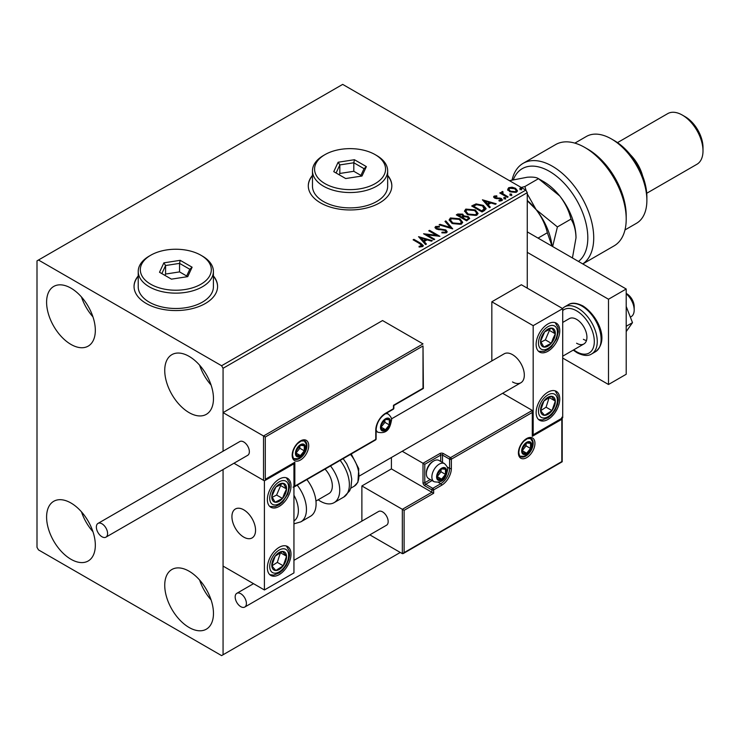 <?xml version="1.0" encoding="UTF-8"?>
<svg xmlns="http://www.w3.org/2000/svg" width="740" height="740" viewBox="0 0 740 740"><rect width="100%" height="100%" fill="white"/><g stroke="black" fill="none" stroke-linecap="round" stroke-linejoin="round"><path stroke-width="1.11" d="M138.223 275.937A41.764 24.115 0 0 0 134.042 286.445A41.764 24.115 0 0 0 146.279 303.493A41.764 24.115 0 0 0 191.799 308.728A41.764 24.115 0 0 0 217.579 286.445A41.764 24.115 0 0 0 213.407 275.937M138.223 276.279A41.764 24.115 0 0 0 134.042 286.621M312.474 175.334A41.764 24.115 0 0 0 308.293 185.842A41.764 24.115 0 0 0 320.531 202.89A41.764 24.115 0 0 0 366.05 208.125A41.764 24.115 0 0 0 391.83 185.842A41.764 24.115 0 0 0 387.658 175.334M312.474 175.667A41.764 24.115 0 0 0 308.293 186.008M189.098 627.483A34.456 19.897 60 0 1 166.593 597.115A34.456 19.897 60 0 1 171.874 569.504A34.456 19.897 60 0 1 189.098 571.206A34.456 19.897 60 0 1 211.612 601.574A34.456 19.897 60 0 1 206.331 629.185A34.456 19.897 60 0 1 189.098 627.483M211.085 599.918A34.456 19.897 60 0 1 199.606 580.021M70.966 344.424A34.456 19.897 60 0 1 48.452 314.056A34.456 19.897 60 0 1 53.733 286.445A34.456 19.897 60 0 1 70.966 288.147A34.456 19.897 60 0 1 93.471 318.514A34.456 19.897 60 0 1 88.19 346.126A34.456 19.897 60 0 1 70.966 344.424M92.953 316.859A34.456 19.897 60 0 1 81.465 296.962M189.098 412.624A34.456 19.897 60 0 1 166.593 382.266A34.456 19.897 60 0 1 171.874 354.654A34.456 19.897 60 0 1 189.098 356.356A34.456 19.897 60 0 1 211.612 386.724A34.456 19.897 60 0 1 206.331 414.335A34.456 19.897 60 0 1 189.098 412.624M211.085 385.059A34.456 19.897 60 0 1 199.606 365.162M70.966 559.274A34.456 19.897 60 0 1 48.452 528.906A34.456 19.897 60 0 1 53.733 501.295A34.456 19.897 60 0 1 70.966 503.006A34.456 19.897 60 0 1 93.471 533.364A34.456 19.897 60 0 1 88.19 560.985A34.456 19.897 60 0 1 70.966 559.274M92.953 531.709A34.456 19.897 60 0 1 81.465 511.812M527.269 288.156L527.269 192.659L223.064 368.289L221.593 365.736L525.798 190.106L342.685 84.388L37 260.868L37 547.341L38.48 549.894L221.593 655.612L223.064 654.761L223.064 469.539L223.064 566.091L264.411 589.965L293.947 572.917L293.947 463.786L293.429 463.481M265.299 437.007L265.299 479.298L294.835 462.25L294.835 486.125L375.763 439.403L375.763 430.19A13.783 7.955 -60 0 1 385.503 413.309L393.476 408.702L393.476 405.298L423.012 388.241L423.012 345.959L265.299 437.007L223.064 412.624L223.064 451.206L223.064 368.289M223.064 654.761L400.275 552.456M507.77 189.671L508.667 187.71L512.052 187.192L515.502 188.293L517.491 190.809L516.483 192.224L509.675 191.66L507.677 189.135M502.627 192.271L503.126 193.862L508.13 196.896L507.335 197.349L499.777 192.992L500.573 192.529L501.692 193.177L501.831 191.66L502.691 191.457L503.117 192.141L502.451 193.094M500.37 193.334L501.692 193.852L501.831 191.66L501.831 192.335L502.691 192.141L502.691 191.457M494.135 196.091L496.743 195.832L496.929 196.47L495.115 196.6L495.365 197.636L501.313 198.459L502.404 199.856L501.812 200.688L499.158 201.049L498.908 200.383L501.137 199.726L501.137 200.401L500.795 200.892L500.555 198.949L494.607 198.117L493.599 196.868L494.135 196.091L494.135 196.775L495.495 196.47M495.115 196.6L495.365 198.311L496.244 198.597L496.244 197.922M484.423 210.576L482.027 211.964L471.685 205.998L476.079 203.888L483.349 205.387L486.106 208.588L484.423 210.576M466.653 220.844L456.312 214.878L457.773 214.026L462.713 214.128L463.943 215.96L468.217 216.543L469.669 218.383L466.653 220.844M463.98 215.692L463.943 216.644L468.217 217.227L468.217 216.543M452.732 228.873L439.088 224.821L439.949 224.322L450.309 227.393L444.981 221.417L445.841 220.918L452.732 228.873M434.713 239.279L433.918 239.742L423.576 233.775L436.452 235.237L428.747 230.788L429.542 230.325L439.875 236.301L427.017 234.839L434.713 239.279M419.081 247.003L421.55 246.642L421.55 245.967L419.987 243.784L413.105 239.816L413.901 239.353L420.884 243.386L423.317 245.615L422.614 246.568L419.469 247.012L419.081 246.318L421.782 245.763M221.593 365.736L38.48 260.018M418.544 236.68L432.327 240.657L431.457 241.157L427.082 239.862L424.177 241.536L426.434 244.061L425.565 244.561L418.544 236.68M436.683 227.125L436.952 228.484L445.832 229.937L447.191 231.731L446.442 232.813L441.863 232.85L441.983 232.175L445.323 232.231L445.859 231.463L445.018 230.39L436.193 228.965L434.981 227.476L435.629 226.505L439.375 226.366L439.394 227.088L436.683 227.125L436.415 228.022M451.983 223.397L449.152 219.882L450.429 217.958L459.882 218.772L462.676 222.296L461.362 224.202L451.983 223.397M467.356 214.517L464.526 211.011L465.802 209.087L475.256 209.901L478.049 213.416L476.736 215.322L467.356 214.517M482.424 199.8L496.207 203.778L495.338 204.277L490.962 202.982L488.058 204.656L490.305 207.181L489.445 207.681L482.424 199.8M504.088 198.385L503.894 197.506L505.411 197.617L505.614 198.496L504.088 198.385L503.894 197.506L503.894 198.191L505.411 198.302L505.411 197.617L505.614 198.496M510.184 194.861L509.99 193.982L511.507 194.102L511.71 194.981L510.184 194.861L509.99 193.982L509.99 194.666L511.507 194.777L511.507 194.102L511.71 194.981M520.127 189.126L519.924 188.247L521.45 188.358L521.645 189.237L520.127 189.126L519.924 188.247L519.924 188.931L521.45 189.042L521.45 188.358L521.645 189.237M525.798 190.106L527.269 192.659M391.83 186.008A41.764 24.115 0 0 0 387.658 175.667M217.579 286.621A41.764 24.115 0 0 0 213.407 276.279M413.697 240.158L413.901 239.353M413.901 240.038L423.252 245.948M420.875 246.864L420.875 246.179M421.55 246.642L421.893 246.115M419.229 237.447L431.55 241.111M426.027 244.293L424.177 241.536M421.097 238.086L423.456 241.407L425.685 240.121L425.685 239.446L421.097 238.086L423.456 240.722L425.685 239.446M423.456 241.407L423.456 240.722M424.825 234.488L436.452 235.921L436.452 235.237M429.339 231.13L429.542 230.325M429.542 231.01L438.654 236.273M434.121 239.621L427.017 235.524L427.017 234.839M445.323 232.231L445.323 232.915L441.983 232.86L441.983 232.175M445.323 232.915L445.776 231.796M435.046 227.809L435.629 226.505M435.629 227.189L439.375 227.051L439.375 226.366M436.683 227.809L436.952 228.484M436.952 229.169L438.764 229.659L438.764 228.975M438.764 229.659L440.772 229.687L440.772 229.002M440.772 229.687L445.832 230.621L445.832 229.937M445.832 230.621L447.145 232.055M439.865 225.053L439.949 224.322M439.949 225.006L450.309 228.077L450.309 227.393M445.378 221.871L445.841 220.918M445.841 221.602L452.177 228.706M449.18 220.233L450.429 217.958M450.429 218.642L459.882 219.456L459.882 218.772M459.882 219.456L462.648 222.629M450.54 220.483L452.778 223.61L460.271 224.285L461.316 222.333M459.087 219.234L451.529 218.55L450.503 220.113L452.778 222.934L460.271 223.6L461.353 221.982L459.087 219.234M460.271 224.285L460.271 223.6M452.778 223.61L452.778 222.934M456.904 215.21L462.713 214.813L462.713 214.128M462.713 214.813L463.943 216.644M468.217 217.227L469.613 218.707M467.292 219.928L468.328 218.152L467.43 217.005L464.332 216.663L462.537 217.551L462.537 218.235L466.385 220.455L468.235 218.485M461.889 217.384L462.833 215.71L461.945 214.6L458.171 215.026L458.171 215.71L461.483 217.625L462.74 216.024M461.483 217.625L461.889 216.709M458.171 215.026L461.483 216.94M466.385 220.455L467.292 219.244M462.537 217.551L466.385 219.771M464.554 211.363L465.802 209.087M465.802 209.772L475.256 210.576L475.256 209.901M475.256 210.576L478.022 213.749M465.913 211.603L468.152 214.739L475.644 215.414L476.69 213.462M474.46 210.354L466.903 209.679L465.876 211.233L468.152 214.054L475.644 214.73L476.727 213.111L474.46 210.354M475.644 215.414L475.644 214.73M468.152 214.739L468.152 214.054M472.277 206.34L476.079 204.573L476.079 203.888M476.079 204.573L483.349 206.062L483.349 205.387M483.349 206.062L486.069 208.93M484.478 209.707L482.545 205.84L476.643 204.693L473.545 206.155L473.545 206.83L481.759 211.575L484.478 209.707L484.654 208.652M473.545 206.155L481.759 210.891L484.7 208.31L484.7 208.985M481.759 211.575L481.759 210.891M483.109 200.568L495.421 204.231M489.908 207.413L488.058 204.656M484.977 201.206L487.336 204.527L489.566 203.241L489.566 202.566L484.977 201.206L487.336 203.842L489.566 202.566M487.336 204.527L487.336 203.842M496.743 196.452L496.743 195.832M495.115 197.284L495.365 198.311L495.115 197.284M496.244 198.597L499.879 198.625L499.879 197.941M499.879 198.625L501.313 199.143L501.313 198.459M501.313 199.143L502.33 200.179M499.953 201.104L500.795 200.892L500.555 199.624M493.673 197.219L494.135 196.775M504.088 199.069L503.894 198.191M505.411 198.302L505.614 199.18M500.573 193.214L500.573 192.529M502.627 192.946L503.126 193.862M503.126 194.537L507.538 197.238M510.184 195.545L509.99 194.666M511.507 194.777L511.71 195.665M507.77 190.356L508.667 187.71M508.667 188.395L512.052 187.877L512.052 187.192M512.052 187.877L515.502 188.978L515.502 188.293M515.502 188.978L517.445 191.142M508.972 189.597L510.48 191.891L515.549 192.372L516.206 190.976M514.716 188.756L509.592 188.247L508.916 189.246L510.48 191.207L515.549 191.688L516.261 190.643L514.716 188.756M515.549 192.372L515.549 191.688M510.48 191.891L510.48 191.207M520.127 189.81L519.924 188.931M521.45 189.042L521.645 189.921M512.505 381.933A16.706 9.648 -120 0 0 520.858 382.765A16.706 9.648 -120 0 0 523.421 369.38A16.706 9.648 -120 0 0 512.505 354.654A16.706 9.648 -120 0 0 504.153 353.822L391.404 418.923M547.942 419.45A16.706 9.648 -60 0 1 539.59 420.274A16.706 9.648 -60 0 1 537.027 406.889A16.706 9.648 -60 0 1 547.942 392.163A16.706 9.648 -60 0 1 556.295 391.34A16.706 9.648 -60 0 1 558.857 404.725A16.706 9.648 -60 0 1 547.942 419.45M547.942 323.963A16.706 9.648 120 0 0 537.027 338.68A16.706 9.648 120 0 0 539.59 352.074A16.706 9.648 120 0 0 547.942 351.241A16.706 9.648 120 0 0 558.857 336.524A16.706 9.648 120 0 0 556.295 323.13A16.706 9.648 120 0 0 547.942 323.963M533.179 325.665L562.715 308.617L562.715 417.749L533.179 434.796L533.179 325.665L491.832 301.791L491.832 360.935M562.715 308.617L521.367 284.743L491.832 301.791M533.179 434.796L532.661 434.5M243.738 537.101A16.706 9.648 60 0 1 232.822 522.385A16.706 9.648 60 0 1 235.385 508.99A16.706 9.648 60 0 1 243.738 509.823A16.706 9.648 60 0 1 254.653 524.549A16.706 9.648 60 0 1 252.09 537.934A16.706 9.648 60 0 1 243.738 537.101M279.183 479.132A16.706 9.648 -60 0 1 287.536 478.299A16.706 9.648 -60 0 1 290.099 491.693A16.706 9.648 -60 0 1 279.183 506.41A16.706 9.648 -60 0 1 270.831 507.242A16.706 9.648 -60 0 1 268.269 493.848A16.706 9.648 -60 0 1 279.183 479.132M279.183 574.619A16.706 9.648 120 0 0 290.099 559.893A16.706 9.648 120 0 0 287.536 546.509A16.706 9.648 120 0 0 279.183 547.332A16.706 9.648 120 0 0 268.269 562.058A16.706 9.648 120 0 0 270.831 575.442A16.706 9.648 120 0 0 279.183 574.619M264.411 589.965L264.411 480.834L293.947 463.786M264.411 480.834L233.96 463.249L263.532 480.325L263.532 435.99L423.012 343.906L382.552 320.55L223.064 412.624M626.207 293.438L626.798 293.78A10.443 6.031 60 0 1 634.078 305.056A10.443 6.031 60 0 1 634.189 306.573L634.189 309.977A14.615 8.436 -120 0 0 634.032 307.868A14.615 8.436 -120 0 0 626.207 293.752M255.383 527.87A16.706 9.648 -120 0 0 247.317 512.524A16.706 9.648 -120 0 0 235.385 508.99A16.706 9.648 -120 0 0 232.101 519.054A16.706 9.648 -120 0 0 240.167 534.4A16.706 9.648 -120 0 0 252.09 537.934A16.706 9.648 -120 0 0 255.383 527.87M630.36 317.136L631.155 316.674A14.615 8.436 -120 0 0 634.189 309.977M423.012 345.959L423.382 388.454L393.846 405.511L393.846 408.193A1.249 0.722 180 0 1 393.476 408.702A1.249 0.722 -120 0 1 393.218 409.276A1.249 1.249 0 0 0 393.846 408.193M265.299 479.298L293.947 463.185M294.835 462.25L293.058 463.268M294.835 486.125L293.058 487.142M391.414 457.496L391.414 468.901L431.873 492.257L402.338 509.314L404.114 510.332L404.114 552.623L402.338 553.649L402.338 509.314L361.879 485.949L361.879 521.117M391.414 468.901L361.879 485.949M562.197 418.045L562.197 461.779L403.226 553.557L402.338 553.649L369.815 534.863M404.114 552.623L561.827 461.566L561.827 419.284L532.291 436.332L532.291 410.413L502.627 393.292M532.291 412.457L451.363 459.179L451.363 468.392A13.783 7.955 -60 0 1 441.623 485.274L433.649 489.871L433.649 493.284L431.873 492.257L431.873 489.871L424.788 485.782A2.507 1.443 -120 0 1 423.012 482.711L423.012 463.268L402.209 451.261M561.827 419.284L561.827 417.231M532.291 436.332L532.291 434.288M447.191 466.996L449.596 468.392L449.596 459.179A1.249 0.722 0 0 0 451.363 459.179A1.249 0.722 -120 0 0 450.484 457.644L443.389 453.555A2.507 1.443 0 0 0 439.847 453.555L423.012 463.268L424.788 464.295L424.788 482.711L430.292 479.529M532.661 435.092L532.291 410.413L450.484 457.644A1.249 0.722 -60 0 0 449.596 459.179L442.511 455.091L442.511 462.472M437.192 476.569A6.262 3.617 120 0 0 437.784 478.789A6.262 3.617 120 0 0 441.623 479.132A6.262 3.617 120 0 0 445.462 474.359A6.262 3.617 120 0 0 445.462 469.243A6.262 3.617 120 0 0 441.623 468.901A6.262 3.617 120 0 0 437.784 473.674A6.262 3.617 120 0 0 437.192 476.569M437.59 476.116L437.784 478.789L441.623 479.132L445.462 474.359L445.462 469.243L441.623 468.901L437.784 473.674L437.59 476.116L441.031 471.796L441.031 469.484M426.379 473.739A10.443 6.031 120 0 0 428.543 478.521L434.038 481.694A10.443 6.031 -60 0 1 431.873 476.912A10.443 6.031 -60 0 1 436.434 466.404A10.443 6.031 -60 0 1 444.481 463.61L438.986 460.437A10.443 6.031 120 0 0 433.76 460.955A10.443 6.031 120 0 0 426.379 473.739L426.379 472.582A9.019 5.208 -60 0 1 432.761 461.529L433.76 460.955M437.599 476.81L441.623 479.132M441.031 471.796L445.462 474.359M442.788 467.699L445.462 469.243M381.072 427.119A6.262 3.617 120 0 0 381.674 429.339A6.262 3.617 120 0 0 385.503 429.681A6.262 3.617 120 0 0 389.342 424.908A6.262 3.617 120 0 0 389.342 419.793A6.262 3.617 120 0 0 385.503 419.45A6.262 3.617 120 0 0 381.674 424.224A6.262 3.617 120 0 0 381.072 427.119M381.47 426.666L381.674 429.339L385.503 429.681L389.342 424.908L389.342 419.793L385.503 419.45L381.674 424.224L381.47 426.666M381.47 426.629L384.911 422.346L384.911 420.033M381.489 427.359L385.503 429.681M384.911 422.346L389.342 424.908M386.678 418.248L389.342 419.793M296.019 453.037A6.262 3.617 120 0 0 296.611 455.257A6.262 3.617 120 0 0 300.449 455.6A6.262 3.617 120 0 0 304.279 450.827A6.262 3.617 120 0 0 304.279 445.711A6.262 3.617 120 0 0 300.449 445.369A6.262 3.617 120 0 0 296.611 450.142A6.262 3.617 120 0 0 296.019 453.037M296.416 452.584L296.611 455.257L300.449 455.6L304.279 450.827L304.279 445.711L300.449 445.369L296.611 450.142L296.416 452.584M296.416 452.547L299.857 448.264L299.857 445.943M296.425 453.278L300.449 455.6M299.857 448.264L304.279 450.827M301.615 444.167L304.279 445.711M522.246 450.651A6.262 3.617 120 0 0 522.847 452.871A6.262 3.617 120 0 0 526.677 453.213A6.262 3.617 120 0 0 530.515 448.44A6.262 3.617 120 0 0 530.515 443.325A6.262 3.617 120 0 0 526.677 442.983A6.262 3.617 120 0 0 522.847 447.756A6.262 3.617 120 0 0 522.246 450.651M522.644 450.197L522.847 452.871L526.677 453.213L530.515 448.44L530.515 443.325L526.677 442.983L522.847 447.756L522.644 450.197M522.644 450.161L526.085 445.878L526.085 443.565M522.662 450.891L526.677 453.213M526.085 445.878L530.515 448.44M527.851 441.78L530.515 443.325M554.13 338.698A10.443 6.031 120 0 0 555.315 333.814A10.443 6.031 120 0 0 551.985 328.135A10.443 6.031 120 0 0 544.612 331.918A10.443 6.031 120 0 0 540.57 341.39A10.443 6.031 120 0 0 543.909 347.069A10.443 6.031 120 0 0 551.282 343.286A10.443 6.031 120 0 0 554.13 338.698M553.104 338.439L555.315 333.814L551.985 328.135L544.612 331.918L540.57 341.39L543.909 347.069L551.282 343.286L553.104 338.439M540.949 342.139L545.371 339.873L549.413 330.401L548.886 329.513M545.371 339.873L551.282 343.286M549.413 330.401L555.315 333.814M285.363 493.867A10.443 6.031 120 0 0 286.556 488.983A10.443 6.031 120 0 0 283.216 483.303A10.443 6.031 120 0 0 275.844 487.087A10.443 6.031 120 0 0 271.811 496.559A10.443 6.031 120 0 0 275.141 502.238A10.443 6.031 120 0 0 282.514 498.455A10.443 6.031 120 0 0 285.363 493.867M284.336 493.608L286.556 488.983L283.216 483.303L275.844 487.087L271.811 496.559L275.141 502.238L282.514 498.455L284.336 493.608M272.19 497.308L276.612 495.041L280.645 485.57L280.127 484.682M276.612 495.041L282.514 498.455M280.645 485.57L286.556 488.983M273.005 569.208A10.443 6.031 120 0 0 275.844 570.512A10.443 6.031 120 0 0 283.216 565.785A10.443 6.031 120 0 0 286.556 556.249A10.443 6.031 120 0 0 282.514 551.448A10.443 6.031 120 0 0 275.141 556.175A10.443 6.031 120 0 0 271.811 565.702A10.443 6.031 120 0 0 273.005 569.208M273.634 567.996L275.844 570.512L283.216 565.785L286.556 556.249L282.514 551.448L275.141 556.175L271.811 565.702L273.634 567.996M271.913 565.841L277.315 562.372L280.442 552.595M277.315 562.372L283.216 565.785M280.645 552.845L286.556 556.249M541.763 414.039A10.443 6.031 120 0 0 544.612 415.344A10.443 6.031 120 0 0 551.985 410.617A10.443 6.031 120 0 0 555.315 401.08A10.443 6.031 120 0 0 551.282 396.279A10.443 6.031 120 0 0 543.909 401.006A10.443 6.031 120 0 0 540.57 410.534A10.443 6.031 120 0 0 541.763 414.039M542.392 412.828L544.612 415.344L551.985 410.617L555.315 401.08L551.282 396.279L543.909 401.006L540.57 410.534L542.392 412.828M540.672 410.672L546.074 407.204L549.2 397.426M546.074 407.204L551.985 410.617M549.413 397.676L555.315 401.08M293.947 520.988A22.968 13.264 -120 0 0 293.947 495.245M297.23 485.163A27.149 15.679 60 0 1 300.829 521.857L310.476 516.279A27.149 15.679 -120 0 0 306.878 479.594M325.026 469.114A16.706 9.648 60 0 1 331.233 491.073A16.706 9.648 60 0 1 328.884 493.599L315.952 501.063M330.503 465.95A27.149 15.679 60 0 1 337.93 498.538A27.149 15.679 60 0 1 334.101 502.645A27.149 15.679 60 0 1 318.182 499.777M101.972 536.759A7.937 4.579 -120 0 0 105.94 537.157A7.937 4.579 -120 0 0 107.161 530.793A7.937 4.579 -120 0 0 101.972 523.8A7.937 4.579 -120 0 0 98.004 523.411A7.937 4.579 -120 0 0 96.792 529.766A7.937 4.579 -120 0 0 101.972 536.759M105.94 537.157L247.706 455.313A7.937 4.579 -120 0 0 248.927 448.949A7.937 4.579 -120 0 0 243.738 441.956A7.937 4.579 -120 0 0 239.769 441.567L98.004 523.411M246.401 603.433A7.937 4.579 -120 0 0 242.933 595.45A7.937 4.579 -120 0 0 236.819 593.323A7.937 4.579 -120 0 0 235.172 596.958A7.937 4.579 -120 0 0 238.641 604.941A7.937 4.579 -120 0 0 244.755 607.068A7.937 4.579 -120 0 0 246.401 603.433M244.755 607.068L386.521 525.224A7.937 4.579 -120 0 0 388.167 521.589A7.937 4.579 -120 0 0 384.698 513.606A7.937 4.579 -120 0 0 378.584 511.479L293.947 560.337M626.207 306.443L632.496 322.649L626.207 326.275M632.496 322.649L626.207 331.585M527.269 231.879L626.207 289.007L626.207 374.264L608.493 384.495L562.715 358.068M527.269 252.34L608.493 299.238L608.493 384.495M626.207 289.007L608.493 299.238M562.715 322.427L569.282 318.635A14.615 8.436 60 0 1 576.59 319.356A14.615 8.436 60 0 1 586.145 332.242A14.615 8.436 60 0 1 583.906 343.952A14.615 8.436 60 0 1 576.59 343.231M586.459 340.539A14.615 8.436 60 0 1 583.388 339.309M578.476 261.442A54.298 31.348 -120 0 0 584.332 217.394A54.298 31.348 -120 0 0 549.422 171.347A54.298 31.348 -120 0 0 513.329 179.718M512.08 180.024A58.479 33.763 60 0 1 523.134 163.337A58.479 33.763 60 0 1 552.373 166.232A58.479 33.763 60 0 1 590.252 216.709A58.479 33.763 60 0 1 582.75 263.912M614.394 140.656L611.443 138.954L614.394 140.656A45.945 26.529 60 0 1 646.88 196.923L646.88 200.337A50.126 28.934 -120 0 0 611.443 138.954L611.443 138.954A50.126 28.934 -120 0 0 586.385 136.465L574.86 143.125M624.986 229.937L636.502 223.286A50.126 28.934 -120 0 0 646.88 200.337M630.462 154.836A29.239 16.881 60 0 1 642.635 175.926M685.277 116.781L682.326 115.079L685.277 116.781A25.058 14.467 60 0 1 703 147.482L703 150.886A29.239 16.881 -120 0 0 682.326 115.079L682.326 115.079A29.239 16.881 -120 0 0 667.711 113.627L617.502 142.617M646.732 193.26L696.941 164.271A29.239 16.881 -120 0 0 703 150.886M582.796 263.94L614.098 245.865A58.479 33.763 -120 0 0 626.207 219.096A58.479 33.763 -120 0 0 584.859 147.482A58.479 33.763 -120 0 0 555.629 144.578L523.134 163.337M584.859 147.482L587.819 149.184A54.298 31.348 60 0 1 626.207 215.682L626.207 219.096M527.269 200.762L536.13 209.624C541.643 216.839 545.38 224.535 547.35 232.739L538.045 238.104M547.35 232.739L552.021 246.17M527.269 200.466A45.945 26.529 60 0 1 536.13 209.624A45.945 26.529 60 0 1 552.068 246.198M552.641 246.531L557.405 226.93L536.13 209.624L527.269 193.899M526.159 190.744L524.91 186.517L521.238 187.479M509.462 180.671L527.269 177.23C532.809 176.832 536.546 177.313 538.489 178.682L543.512 181.578A45.945 26.529 60 0 1 559.755 195.989A45.945 26.529 60 0 1 576.007 237.855L572.436 257.955M524.91 186.517L538.489 178.682L559.755 195.989C565.268 203.195 569.014 210.9 570.975 219.096C574.12 224.026 575.794 230.279 576.007 237.855M570.975 219.096L557.405 226.93M324.962 183.622A35.502 20.498 0 0 0 375.171 183.622A35.502 20.498 0 0 0 375.171 154.642L376.642 155.493A37.592 21.701 180 0 1 387.658 170.838A37.592 21.701 180 0 1 364.45 190.883A37.592 21.701 180 0 1 323.482 186.184A37.592 21.701 180 0 1 312.474 170.838A37.592 21.701 180 0 1 323.482 155.493L324.962 154.642A35.502 20.498 0 0 0 324.962 183.622M312.474 170.838L312.474 186.184A37.592 21.701 0 0 0 323.482 201.53A37.592 21.701 0 0 0 364.45 206.238A37.592 21.701 0 0 0 387.658 186.184L387.658 170.838M354.432 159.72L366.374 166.611L361.999 176.018L345.691 178.544L333.759 171.652L338.125 162.236L354.432 159.72L353.812 162.763L339.836 164.928L336.089 172.994M376.642 155.493L375.171 154.642A35.502 20.498 0 0 0 324.962 154.642M360.917 175.399L353.812 171.292L339.836 173.456L339.836 164.928L338.125 162.236M339.836 173.456L339.207 174.797M353.812 171.292L353.812 162.763L364.043 168.674L360.528 176.25M366.374 166.611L364.043 168.674M150.71 284.225A35.502 20.498 0 0 0 200.919 284.225A35.502 20.498 0 0 0 200.919 255.245L202.39 256.096A37.592 21.701 180 0 1 213.407 271.441A37.592 21.701 180 0 1 190.199 291.495A37.592 21.701 180 0 1 149.23 286.787A37.592 21.701 180 0 1 138.223 271.441A37.592 21.701 180 0 1 149.23 256.096L150.71 255.245A35.502 20.498 0 0 0 150.71 284.225M138.223 271.441L138.223 286.787A37.592 21.701 0 0 0 149.23 302.133A37.592 21.701 0 0 0 190.199 306.841A37.592 21.701 0 0 0 213.407 286.787L213.407 271.441M180.181 260.323L192.113 267.214L187.747 276.631L171.44 279.147L159.507 272.255L163.873 262.848L180.181 260.323L179.552 263.375L165.584 265.531L161.838 273.606M202.39 256.096L200.919 255.245A35.502 20.498 0 0 0 150.71 255.245M186.665 276.002L179.552 271.894L165.584 274.059L165.584 265.531L163.873 262.848M165.584 274.059L164.955 275.4M179.552 271.894L179.552 263.375L189.792 269.277L186.267 276.853M192.113 267.214L189.792 269.277M420.884 244.071L420.884 243.386M457.773 214.711L457.773 214.026M473.249 205.776L473.249 205.091M482.61 211.085L482.61 210.401M497.816 198.588L497.816 197.913M505.596 196.109L505.596 195.425M292.18 455.257A11.692 6.753 -60 0 1 300.449 440.929A11.692 6.753 -60 0 1 308.719 445.711A11.692 6.753 -60 0 1 300.449 460.03A11.692 6.753 -60 0 1 292.18 455.257M306.943 445.711A10.443 6.031 120 0 0 304.778 440.929L301.161 441.022L297.387 443.75L294.807 447.21L293.17 450.919L292.541 454.749C293.077 457.838 293.669 459.263 294.335 459.013A10.443 6.031 120 0 0 302.382 456.219A10.443 6.031 120 0 0 306.943 445.711M393.218 409.276L385.244 413.882A1.249 0.722 -120 0 0 385.503 413.309M385.244 413.882C379.731 417.721 376.697 422.984 376.124 429.681A1.249 0.722 180 0 1 375.763 430.19M375.504 439.976A1.249 1.249 0 0 0 376.124 438.885A1.249 0.722 180 0 1 375.763 439.403A1.249 0.722 60 0 1 375.504 439.976L293.947 487.059M534.946 443.325A11.692 6.753 -60 0 1 526.677 457.644A11.692 6.753 -60 0 1 518.407 452.871A11.692 6.753 -60 0 1 526.677 438.552A11.692 6.753 -60 0 1 534.946 443.325M520.572 456.626A10.443 6.031 120 0 0 528.619 453.833A10.443 6.031 120 0 0 533.179 443.325A10.443 6.031 120 0 0 531.015 438.543L527.389 438.635L523.624 441.364L521.034 444.823L519.406 448.533L518.777 452.362C519.304 455.452 519.896 456.867 520.572 456.626M433.649 493.284L404.114 510.332M438.33 482.341L440.735 483.738A12.534 7.234 120 0 0 449.596 468.392A1.249 0.722 0 0 0 451.363 468.392M432.068 480.556L425.676 484.247L432.761 488.335L440.735 483.738A1.249 0.722 60 0 1 441.623 485.274M440.735 461.446L440.735 455.091L424.788 464.295M431.873 489.871A1.249 0.722 0 0 0 433.649 489.871A1.249 0.722 60 0 0 432.761 488.335A1.249 0.722 120 0 0 431.873 489.871M424.788 485.782A1.249 0.722 -60 0 1 425.676 484.247A1.249 0.722 60 0 1 424.788 482.711A1.249 0.722 0 0 1 423.012 482.711M439.847 453.555A1.249 0.722 60 0 1 440.735 455.091A1.249 0.722 180 0 1 442.511 455.091A1.249 0.722 120 0 1 443.389 453.555M436.6 476.912A7.104 4.098 120 0 0 441.623 479.816A7.104 4.098 120 0 0 446.646 471.112A7.104 4.098 120 0 0 441.623 468.217A7.104 4.098 120 0 0 436.6 476.912M380.48 427.461A7.104 4.098 120 0 0 385.503 430.365A7.104 4.098 120 0 0 390.526 421.661A7.104 4.098 120 0 0 385.503 418.766A7.104 4.098 120 0 0 380.48 427.461M376.124 431.207L377.918 432.243A10.443 6.031 -60 0 1 376.124 429.903M385.438 413.771A10.443 6.031 -60 0 1 388.361 414.16L386.567 413.124M295.427 453.38A7.104 4.098 120 0 0 300.449 456.284A7.104 4.098 120 0 0 305.472 447.58A7.104 4.098 120 0 0 300.449 444.685A7.104 4.098 120 0 0 295.427 453.38M521.663 450.993A7.104 4.098 120 0 0 526.677 453.898A7.104 4.098 120 0 0 531.699 445.203A7.104 4.098 120 0 0 526.677 442.298A7.104 4.098 120 0 0 521.663 450.993M555.86 339.003A13.366 7.715 120 0 0 553.113 325.48A13.366 7.715 120 0 0 540.034 336.2A13.366 7.715 120 0 0 542.771 349.724A13.366 7.715 120 0 0 555.86 339.003M287.092 494.172A13.366 7.715 120 0 0 284.354 480.649A13.366 7.715 120 0 0 271.266 491.369A13.366 7.715 120 0 0 274.013 504.893A13.366 7.715 120 0 0 287.092 494.172M271.266 571.511A13.366 7.715 120 0 0 284.354 567.127A13.366 7.715 120 0 0 287.092 550.44A13.366 7.715 120 0 0 274.013 554.824A13.366 7.715 120 0 0 271.266 571.511M540.034 416.343A13.366 7.715 120 0 0 553.113 411.958A13.366 7.715 120 0 0 555.86 395.271A13.366 7.715 120 0 0 542.771 399.656A13.366 7.715 120 0 0 540.034 416.343M343.157 458.643L346.746 463.841L350.519 472.573L351.74 479.067L350.991 487.457L349.622 490.888L343.758 497.067A27.149 15.679 -120 0 0 347.578 492.97A27.149 15.679 -120 0 0 340.16 460.382M351.241 453.981L358.761 468.697L357.91 482.249L354.164 486.236A22.968 13.264 -120 0 0 357.401 482.767A22.968 13.264 -120 0 0 350.492 454.406M568.338 304.714C571.696 302.382 576.571 302.789 582.954 305.953C596.893 314.815 610.213 339.947 595.487 351.731A27.149 15.679 -120 0 0 599.65 329.985A27.149 15.679 -120 0 0 581.908 306.055A27.149 15.679 -120 0 0 568.338 304.714L564.5 306.924A27.149 15.679 60 0 1 578.07 308.275A27.149 15.679 60 0 1 595.802 332.195A27.149 15.679 60 0 1 591.649 353.951C588.171 356.282 583.296 355.866 577.024 352.712L573.25 350.103M573.722 349.826A25.058 14.467 -120 0 0 576.59 351.759A25.058 14.467 -120 0 0 594.312 341.529A25.058 14.467 -120 0 0 576.59 310.828A25.058 14.467 -120 0 0 562.715 310.56M445.859 231.463L445.859 232.147M461.353 221.982L461.353 222.666M450.503 220.113L450.503 220.798M462.833 215.71L462.833 216.395M468.328 218.152L468.328 218.837M476.727 213.111L476.727 213.795M465.876 211.233L465.876 211.918M494.866 196.97L494.866 197.654M516.261 190.643L516.261 191.327M508.916 189.246L508.916 189.93M359.511 475.913L520.858 382.765M583.906 343.952L562.715 356.19M376.124 438.885L376.124 429.681M434.038 481.694C444.759 483.997 446.442 475.265 447.617 469.752C448.125 468.217 447.08 466.172 444.481 463.61M377.918 432.243C388.639 434.546 390.322 425.815 391.506 420.302C392.015 418.766 390.97 416.722 388.361 414.16M293.789 458.587L297.693 458.689L299.959 457.69L304.51 452.871L306.443 446.22L306.129 443.824L304.14 440.661M520.016 456.201L523.92 456.303L526.186 455.304L530.746 450.484L532.68 443.834L532.356 441.438L530.367 438.274M538.581 351.324L544.057 351.407L548.173 349.474L551.448 346.709L556.563 338.948L558.339 331.844L557.951 327.321L555.148 322.631M269.813 506.493L275.289 506.576L279.406 504.643L282.689 501.877L287.805 494.116L289.581 487.013L289.192 482.489L286.38 477.799M269.813 574.702L273.615 575.1L279.368 572.88L282.819 569.948L286.361 565.193L288.794 559.57L289.581 555.13L289.266 551.032L286.38 546.009M538.581 419.534L542.374 419.932L548.127 417.712L551.587 414.779L555.13 410.025L557.553 404.401L558.349 399.961L558.034 395.863L555.148 390.84M300.829 521.857L293.947 523.837M343.758 497.067L334.101 502.645M354.164 486.236L350.76 488.206M236.819 593.323L253.524 583.675M595.487 351.731L591.649 353.951M562.456 308.469L564.5 306.924"/></g></svg>
